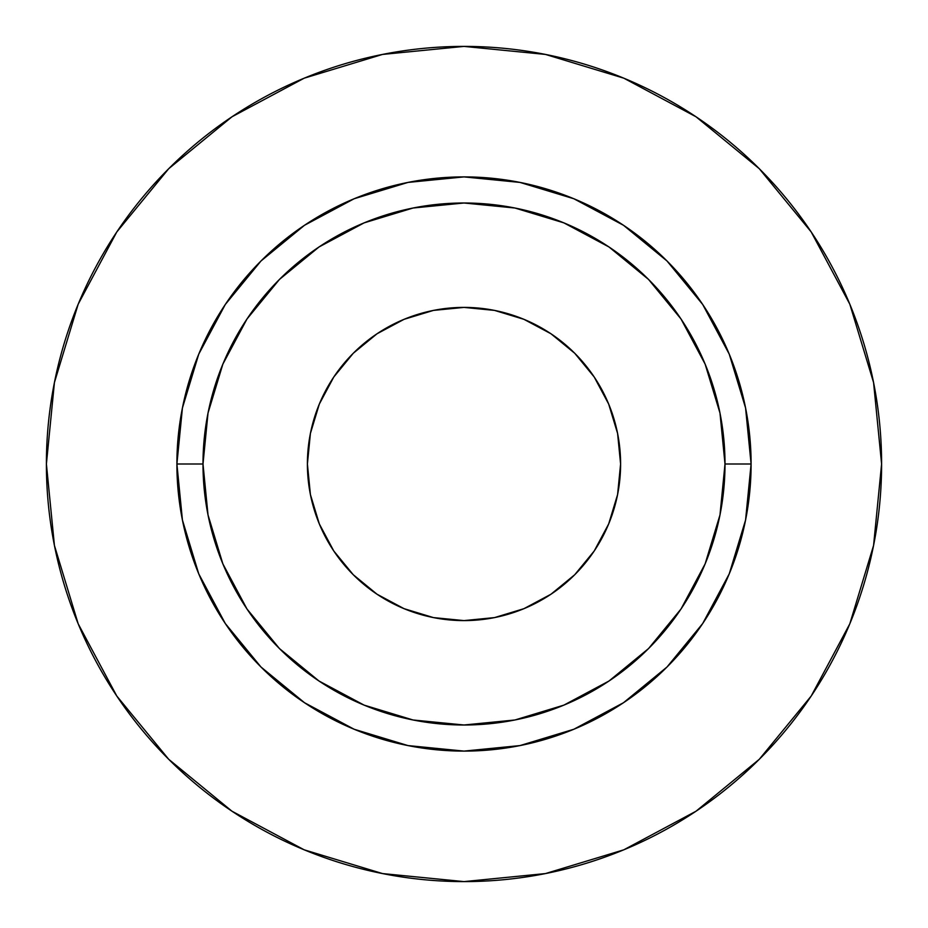 <?xml version="1.0" encoding="UTF-8"?>
<svg xmlns="http://www.w3.org/2000/svg" width="928" height="928" viewBox="0 0 928 928"><rect width="100%" height="100%" fill="white"/><g stroke="black" fill="none" stroke-linecap="round" stroke-linejoin="round"><path stroke-width="0.7" stroke-dasharray="4.64 3.48" d="M307.4 464A156.6 156.6 0 0 0 464 620.6A156.6 156.6 0 0 0 620.6 464L617.596 494.554L608.675 523.926L594.21 551L574.734 574.734L551 594.21L523.926 608.675L494.554 617.596L464 620.6L433.446 617.596L404.074 608.675L377 594.21L353.266 574.734L333.79 551L319.325 523.926L310.404 494.554L307.4 464L310.404 433.446L319.325 404.074L333.79 377L353.266 353.266L377 333.79L404.074 319.325L433.446 310.404L464 307.4L494.554 310.404L523.926 319.325L551 333.79L574.734 353.266L594.21 377L608.675 404.074L617.596 433.446L620.6 464A156.6 156.6 0 0 0 464 307.4A156.6 156.6 0 0 0 307.4 464M203 464A261 261 0 0 0 464 725A261 261 0 0 0 725 464A261 261 0 0 0 464 203A261 261 0 0 0 203 464A261 261 0 0 0 464 725A261 261 0 0 0 725 464A261 261 0 0 0 464 203A261 261 0 0 0 203 464M811.142 696.116L849.816 623.813L873.573 545.467L881.6 464A417.6 417.6 0 0 0 464 46.4A417.6 417.6 0 0 0 46.4 464A417.6 417.6 0 0 0 464 881.6A417.6 417.6 0 0 0 881.6 464L873.573 382.533L849.816 304.187L811.223 231.988M696.116 116.858L623.813 78.184L545.467 54.427L464 46.4L382.533 54.427L304.187 78.184L231.988 116.777M116.858 231.884L78.184 304.187L54.427 382.533L46.4 464L54.427 545.467L78.184 623.813L116.777 696.012M231.884 811.142L304.187 849.816L382.533 873.573L464 881.6L545.467 873.573L623.813 849.816L696.012 811.223"/><path stroke-width="1.39" d="M620.6 464A156.6 156.6 0 0 1 464 620.6A156.6 156.6 0 0 1 307.4 464L310.404 433.446L319.325 404.074L333.79 377L353.266 353.266L377 333.79L404.074 319.325L433.446 310.404L464 307.4L494.554 310.404L523.926 319.325L551 333.79L574.734 353.266L594.21 377L608.675 404.074L617.596 433.446L620.6 464L617.596 494.554L608.675 523.926L594.21 551L574.734 574.734L551 594.21L523.926 608.675L494.554 617.596L464 620.6L433.446 617.596L404.074 608.675L377 594.21L353.266 574.734L333.79 551L319.325 523.926L310.404 494.554L307.4 464A156.6 156.6 0 0 1 464 307.4A156.6 156.6 0 0 1 620.6 464M725 464L751.1 464A287.1 287.1 0 0 1 464 751.1A287.1 287.1 0 0 1 176.9 464L203 464A261 261 0 0 1 464 203A261 261 0 0 1 725 464A261 261 0 0 1 464 725A261 261 0 0 1 203 464L208.011 514.924L222.871 563.876L246.987 609L279.444 648.556L319 681.013L364.124 705.129L413.076 719.989L464 725L514.924 719.989L563.876 705.129L609 681.013L648.556 648.556L681.013 609L705.129 563.876L719.989 514.924L725 464L719.989 413.076L705.129 364.124L681.013 319L648.556 279.444L609 246.987L563.876 222.871L514.924 208.011L464 203L413.076 208.011L364.124 222.871L319 246.987L279.444 279.444L246.987 319L222.871 364.124L208.011 413.076L203 464L176.9 464L182.422 407.995L198.754 354.136L225.284 304.5L260.988 260.988L304.5 225.284L354.136 198.754L407.995 182.422L464 176.9L520.005 182.422L573.864 198.754L623.5 225.284L667.012 260.988L702.716 304.5L729.246 354.136L745.578 407.995L751.1 464L745.578 520.005L729.246 573.864L702.716 623.5L667.012 667.012L623.5 702.716L573.864 729.246L520.005 745.578L464 751.1L407.995 745.578L354.136 729.246L304.5 702.716L260.988 667.012L225.284 623.5L198.754 573.864L182.422 520.005L176.9 464A287.1 287.1 0 0 1 464 176.9A287.1 287.1 0 0 1 751.1 464L725 464M46.4 464A417.6 417.6 0 0 1 464 46.4A417.6 417.6 0 0 1 881.6 464A417.6 417.6 0 0 1 464 881.6A417.6 417.6 0 0 1 46.4 464L54.427 545.467L78.184 623.813L116.777 696.012L168.71 759.29L231.988 811.223L304.187 849.816L382.533 873.573L464 881.6L545.467 873.573L623.813 849.816L696.012 811.223L759.29 759.29L811.223 696.012L849.816 623.813L873.573 545.467L881.6 464L873.573 382.533L849.816 304.187L811.223 231.988L759.29 168.71L696.012 116.777L623.813 78.184L545.467 54.427L464 46.4L382.533 54.427L304.187 78.184L231.988 116.777L168.71 168.71L116.777 231.988L78.184 304.187L54.427 382.533L46.4 464M811.223 231.988L759.29 168.71L696.116 116.858M231.988 116.777L168.71 168.71L116.858 231.884M116.777 696.012L168.71 759.29L231.884 811.142M696.012 811.223L759.29 759.29L811.142 696.116"/></g></svg>
